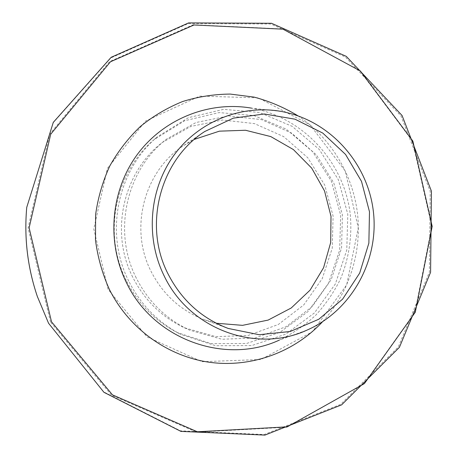<?xml version="1.0" encoding="UTF-8"?>
<svg xmlns="http://www.w3.org/2000/svg" width="458" height="458" viewBox="0 0 458 458"><rect width="100%" height="100%" fill="white"/><g stroke="black" fill="none" stroke-linecap="round" stroke-linejoin="round"><path stroke-width="0.34" stroke-dasharray="2.29 1.72" d="M216.308 323.245L204.566 319.787C180.744 310.696 162.871 294.483 150.94 271.142C128.893 228.107 144.316 170.679 183.795 145.484L194.398 139.369M136.192 277.863C112.439 231.387 126.362 169.781 166.655 139.043L196.007 122.509L228.651 115.914L261.507 119.63L291.614 133.078L316.398 154.873L333.808 182.988L342.424 214.974L341.559 248.087L331.249 279.506L312.282 306.517L286.176 326.657L255.112 337.993L221.838 339.252L189.417 330.081C165.979 318.991 148.232 301.587 136.192 277.863M132.7 277.101C109.662 232.051 123.168 172.357 162.275 142.507L190.774 126.448L222.485 120.019L254.413 123.591L283.685 136.616L307.787 157.747L324.716 185.038L333.098 216.084L332.245 248.23L322.203 278.733L303.74 304.942L278.349 324.476L248.156 335.451L215.827 336.653L184.345 327.739C161.594 316.976 144.373 300.099 132.7 277.101M280.937 111.38L251.723 108.174C303.236 117.271 344.124 162.212 350.221 214.046C352.294 236.202 348.973 258.461 340.489 278.991C333.945 292.278 325.667 304.375 315.659 315.281C304.788 325.323 292.691 333.596 279.357 340.094L307.003 330.115M128.778 281.178C104.378 233.38 117.254 170.279 157.334 136.839L188.478 117.654L223.624 109.347L259.308 112.439L292.187 126.339L319.318 149.531L338.388 179.782L347.799 214.333L346.769 250.125L335.342 284.012L314.417 312.934L285.729 334.168L251.774 345.555L215.655 345.744L180.876 334.414C158.062 322.466 140.698 304.725 128.778 281.178M126.322 280.525C102.478 233.838 115.055 172.208 154.243 139.501L184.706 120.729L219.096 112.588L254.024 115.576L286.21 129.145L312.78 151.816L331.46 181.391L340.672 215.18L339.659 250.194L328.455 283.33L307.953 311.606L279.855 332.359L246.61 343.471L211.264 343.637L177.246 332.548C154.941 320.869 137.961 303.528 126.322 280.525M297.94 115.817C330.659 137.703 352.671 174.092 357.452 213.182C361.992 252.306 349.145 292.839 322.489 321.802M26.724 207.52L53.185 122.796L110.876 57.926L188.112 23.627L270.752 23.993L345.315 56.969L400.933 115.914L430.211 191.347L429.364 272.241L398.283 347.015L340.655 404.385L264.18 434.528L180.423 430.823L103.685 391.865L48.485 323.039L37.316 296.4M50.495 322.037L28.07 227.935L49.693 134.16L109.582 61.601L193.224 24.766L282.386 28.957L359.874 70.853L412.435 141.024L431.802 226.447L414.891 312.408L363.915 383.913L286.674 427.222L196.596 432.169L111.563 395.202L50.495 322.037M108.088 289.382L93.781 228.863L107.378 168.429L145.581 121.026L199.705 96.128L258.301 97.84L309.934 124.748L345.275 171L358.276 227.809L346.695 284.899L312.316 331.844L260.934 359.513L201.944 361.717L147.075 336.922L108.088 289.382M204.566 319.787L228.193 328.443M183.795 145.484L204.726 131.52M184.345 327.739L189.417 330.081M162.275 142.507L166.655 139.043M177.246 332.548L180.876 334.414M154.243 139.501L157.334 136.839"/><path stroke-width="0.69" d="M163.947 275.47C145.192 237.124 149.388 188.873 174.097 155.027C198.864 121.181 241.481 104.418 280.937 111.38C329.17 119.91 367.585 162.332 373.344 211.287C379.253 260.224 351.876 310.484 307.003 330.115C256.44 353.61 189.251 329.514 163.947 275.47M167.834 273.512C142.948 224.815 160.363 159.796 204.726 131.52L233.362 118.141L264.34 113.985L294.998 119.183L322.804 133.101L345.55 154.438L361.511 181.379L369.48 211.751L368.867 243.141L359.69 273.082L342.59 299.166L318.837 319.226L290.257 331.483L259.171 334.718L228.193 328.443C201.417 318.23 181.299 299.921 167.834 273.512M194.398 139.369L219.411 131.16L245.528 130.261L270.793 136.587L293.378 149.56L311.703 168.138L324.533 190.94L331.008 216.331L330.682 242.54L323.571 267.718L310.123 290.08L291.219 307.994L268.148 320.085L242.551 325.346L216.308 323.245M279.357 340.094C225.365 365.169 153.413 339.807 126.322 282.403C106.256 241.681 110.825 190.379 137.348 154.432C163.941 118.485 209.581 100.754 251.723 108.174M322.489 321.802C294.299 352.082 251.602 367.992 209.627 362.289C167.72 356.416 128.893 328.649 109.21 289.067C102.266 273.426 97.691 257.087 95.487 240.055L95.625 214.481C98.018 197.518 102.758 181.322 109.84 165.888C118.158 151.157 128.343 138.013 140.394 126.46C153.321 116.011 167.382 107.704 182.576 101.539C198.177 96.69 214.063 94.205 230.242 94.073L254.087 97.102C269.619 101.252 284.235 107.493 297.94 115.817M51.514 321.802L29.129 227.849L50.706 134.223L110.487 61.773L193.986 24.99L282.998 29.169L360.366 71.001L412.841 141.07L432.18 226.367L415.297 312.207L364.402 383.604L287.286 426.839L197.358 431.774L112.473 394.853L51.514 321.802M48.571 323.268L37.367 296.544C27.572 267.564 24.034 237.839 26.741 207.371L53.288 122.366L111.157 57.296L188.633 22.9L271.525 23.284L346.3 56.374L402.072 115.502L431.43 191.158L430.583 272.298L399.422 347.301L341.634 404.849L264.942 435.1L180.927 431.396L103.949 392.317L48.571 323.268M37.367 296.544L37.316 296.4C27.56 267.518 24.028 237.891 26.724 207.52L26.741 207.371"/></g></svg>
